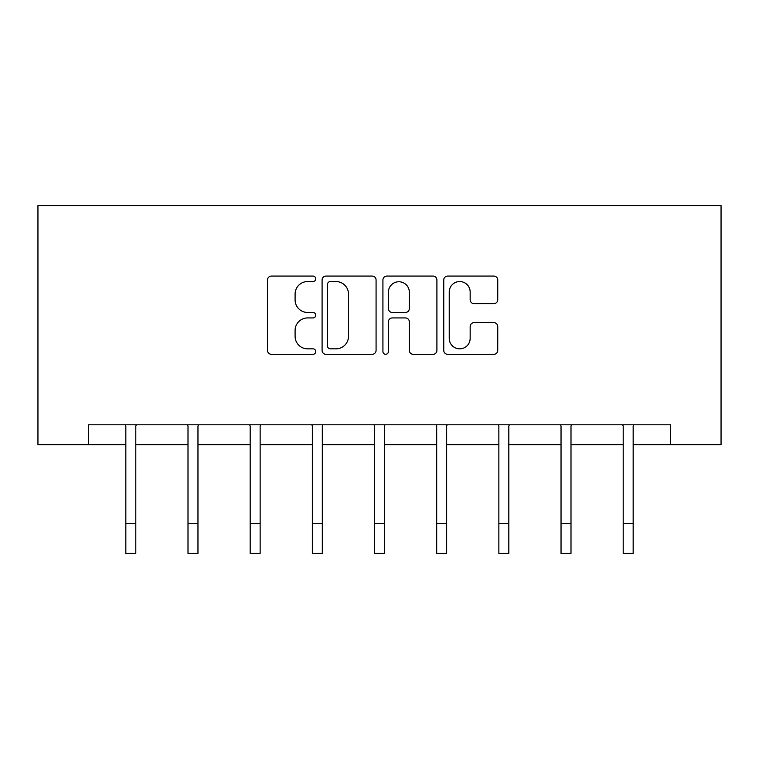 <?xml version="1.0" encoding="UTF-8"?>
<svg xmlns="http://www.w3.org/2000/svg" width="759" height="759" viewBox="0 0 759 759"><rect width="100%" height="100%" fill="white"/><g stroke="black" fill="none" stroke-linecap="round" stroke-linejoin="round"><path stroke-width="1.14" d="M315.735 278.819A2.742 2.742 0 0 0 312.993 276.077L271.428 276.077A3.909 3.909 0 0 0 267.519 279.986L267.519 350.402A3.909 3.909 0 0 0 271.428 354.311L312.993 354.311A2.742 2.742 0 0 0 315.735 351.578A2.742 2.742 0 0 0 312.993 348.836L307.613 348.836A12.514 12.514 0 0 1 295.099 336.322L295.099 330.45A12.514 12.514 0 0 1 307.613 317.936L312.993 317.936A2.742 2.742 0 0 0 315.735 315.194A2.742 2.742 0 0 0 312.993 312.461L307.613 312.461A12.514 12.514 0 0 1 295.099 299.938L295.099 294.075A12.514 12.514 0 0 1 307.613 281.551L312.993 281.551A2.742 2.742 0 0 0 315.735 278.819M493.824 303.657A3.909 3.909 0 0 0 497.743 299.739L497.743 279.986A3.909 3.909 0 0 0 493.824 276.077L447.668 276.077A3.909 3.909 0 0 0 443.749 279.986L443.749 350.402A3.909 3.909 0 0 0 447.668 354.311L493.824 354.311A3.909 3.909 0 0 0 497.743 350.402L497.743 326.541A3.909 3.909 0 0 0 493.824 322.632L474.071 322.632A3.909 3.909 0 0 0 470.163 326.541L470.163 338.372A10.465 10.465 0 0 1 459.698 348.836A10.465 10.465 0 0 1 449.233 338.372L449.233 292.016A10.465 10.465 0 0 1 459.698 281.551A10.465 10.465 0 0 1 470.163 292.016L470.163 299.739A3.909 3.909 0 0 0 474.071 303.657L493.824 303.657M88.566 444.717L88.566 424.793L670.434 424.793L670.434 444.717L721.05 444.717L721.05 205.594L37.95 205.594L37.95 444.717L125.833 444.717M376.075 279.986A3.909 3.909 0 0 0 372.166 276.077L326 276.077A3.909 3.909 0 0 0 322.091 279.986L322.091 350.402A3.909 3.909 0 0 0 326 354.311L372.166 354.311A3.909 3.909 0 0 0 376.075 350.402L376.075 279.986M386.834 276.077L433 276.077A3.909 3.909 0 0 1 436.909 279.986L436.909 350.402A3.909 3.909 0 0 1 433 354.311L413.238 354.311A3.909 3.909 0 0 1 409.329 350.402L409.329 321.844A3.909 3.909 0 0 0 405.42 317.936L392.308 317.936A3.909 3.909 0 0 0 388.399 321.844L388.399 351.578A2.742 2.742 0 0 1 385.657 354.311A2.742 2.742 0 0 1 382.925 351.578L382.925 279.986A3.909 3.909 0 0 1 386.834 276.077M135.795 444.717L188.004 444.717M197.966 444.717L250.176 444.717M260.138 444.717L312.347 444.717M322.309 444.717L374.519 444.717M384.481 444.717L436.691 444.717M446.653 444.717L498.862 444.717M508.824 444.717L561.034 444.717M570.996 444.717L623.205 444.717M633.167 444.717L670.434 444.717M330.307 281.551A2.742 2.742 0 0 0 327.565 284.293L327.565 346.104A2.742 2.742 0 0 0 330.307 348.836L335.981 348.836A12.514 12.514 0 0 0 348.495 336.322L348.495 294.075A12.514 12.514 0 0 0 335.981 281.551L330.307 281.551M409.329 292.215A10.465 10.465 0 0 0 398.864 281.75A10.465 10.465 0 0 0 388.399 292.215L388.399 308.543A3.909 3.909 0 0 0 392.308 312.461L405.42 312.461A3.909 3.909 0 0 0 409.329 308.543L409.329 292.215M125.32 424.793L125.833 426.046L125.833 523.511L135.795 523.511L135.795 426.046L136.297 424.793M125.833 523.511L125.833 553.406L135.795 553.406L135.795 523.511M187.492 424.793L188.004 426.046L188.004 523.511L197.966 523.511L197.966 426.046L198.469 424.793M188.004 523.511L188.004 553.406L197.966 553.406L197.966 523.511M249.664 424.793L250.176 426.046L250.176 523.511L260.138 523.511L260.138 426.046L260.641 424.793M250.176 523.511L250.176 553.406L260.138 553.406L260.138 523.511M311.845 424.793L312.347 426.046L312.347 523.511L322.309 523.511L322.309 426.046L322.812 424.793M312.347 523.511L312.347 553.406L322.309 553.406L322.309 523.511M374.016 424.793L374.519 426.046L374.519 523.511L384.481 523.511L384.481 426.046L384.984 424.793M374.519 523.511L374.519 553.406L384.481 553.406L384.481 523.511M436.188 424.793L436.691 426.046L436.691 523.511L446.653 523.511L446.653 426.046L447.155 424.793M436.691 523.511L436.691 553.406L446.653 553.406L446.653 523.511M498.359 424.793L498.862 426.046L498.862 523.511L508.824 523.511L508.824 426.046L509.336 424.793M498.862 523.511L498.862 553.406L508.824 553.406L508.824 523.511M560.531 424.793L561.034 426.046L561.034 523.511L570.996 523.511L570.996 426.046L571.508 424.793M561.034 523.511L561.034 553.406L570.996 553.406L570.996 523.511M622.703 424.793L623.205 426.046L623.205 523.511L633.167 523.511L633.167 426.046L633.68 424.793M623.205 523.511L623.205 553.406L633.167 553.406L633.167 523.511"/></g></svg>
